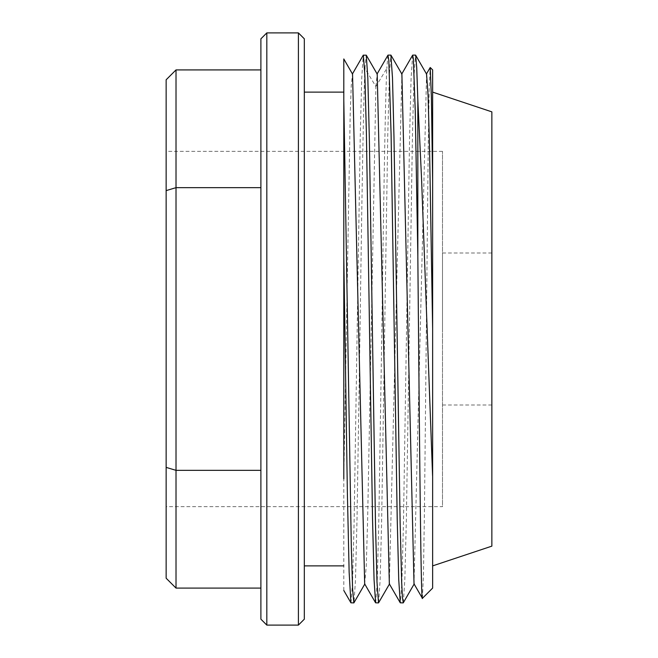 <?xml version="1.0" encoding="UTF-8"?>
<svg xmlns="http://www.w3.org/2000/svg" width="658" height="658" viewBox="0 0 658 658"><rect width="100%" height="100%" fill="white"/><g stroke="black" fill="none" stroke-linecap="round" stroke-linejoin="round"><path stroke-width="0.49" stroke-dasharray="3.29 2.47" d="M364.672 583.893L366.259 566.102L367.633 519.54L375.882 86.494L364.968 68.506C363.323 102.599 361.678 213.282 360.033 329L356.998 520.281L355.476 580.068L353.963 602.81M351.018 602.893L352.565 582.042L354.103 522.658L360.222 137.769L361.736 77.973L363.257 55.19M364.951 68.514L366.185 55.108M378.63 602.802L380.135 580.011L381.656 520.19L387.768 135.318L389.322 75.95L390.877 55.108M375.693 602.893L377.231 582.05L378.778 522.682L381.862 329C383.507 213.274 385.152 102.664 386.797 68.514L375.882 86.494M403.321 602.753L404.834 579.451L406.364 519.54L412.451 135.277L414.005 75.909L415.552 55.108M412.615 55.206L411.094 78.154L409.564 137.974L403.461 522.723L401.915 582.091L400.368 602.893M387.94 55.198L386.814 68.514M422.411 598.311L423.448 574.327L424.476 508.856L428.268 143.304L429.213 87.999L430.159 67.527M432.635 588.087L432.635 69.912M298.403 625.1L298.403 32.9M304.325 38.822L304.325 619.178M266.819 32.9L266.819 625.1M304.325 329L304.325 92.12L304.325 329M260.897 619.178L260.897 38.822M260.897 470.338L260.897 187.662L260.897 588.087L260.897 470.338L176.015 470.338L176.015 588.087M260.897 187.662L260.897 69.912L260.897 187.662L176.015 187.662L176.015 470.338A3321.411 2348.591 -90 0 1 166.145 467.377L166.145 578.217M343.805 590.481L343.805 257.114M343.805 478.86L350.204 114.212L351.273 85.236L352.548 74.107M176.015 69.912L176.015 187.662A3321.411 2348.591 90 0 0 166.145 190.623L166.145 467.377M166.145 79.782L166.145 190.623M166.145 506.66L166.145 151.34L166.145 506.66L442.505 506.66L442.505 151.34L442.505 506.66M442.505 329L442.505 253.001L442.505 329M491.855 329L491.855 253.001L491.855 329M491.855 546.14L491.855 111.86M432.635 565.88L432.635 328.655M375.882 86.519L377.215 74.124M389.339 583.885L401.898 74.107M414.014 583.86L426.573 74.107M442.505 151.34L166.145 151.34M442.505 404.999L491.855 404.999M442.505 253.001L491.855 253.001"/><path stroke-width="0.99" d="M364.886 583.893L353.864 602.893L352.606 588.976L351.347 548.64L343.805 99.975L343.805 257.114L347.366 492.628L349.143 572.246L350.92 602.81L353.864 602.893M352.334 74.107L363.257 55.19L366.276 55.19L367.83 78.261L369.352 138.879L375.479 523.883L377.009 582.379L378.523 602.893L389.552 583.885M363.356 55.108L364.886 75.629L366.416 134.117L372.535 519.014L374.065 579.698L375.595 602.81L378.523 602.893M390.877 55.108L392.489 77.874L393.994 137.654L400.13 522.814L401.66 582.067L402.441 597.653L403.321 602.753M403.198 602.893L400.27 602.81L398.74 579.739L397.218 519.088L391.091 134.133L388.812 60.289L387.94 55.198L377.009 74.124M426.359 74.099L430.225 67.503L431.426 98.412L432.635 182.069L432.635 328.655L429.6 151.101L428.087 95.558L426.573 74.107L415.642 55.182L416.72 67.519L417.83 100.049L417.838 257.114C419.343 422.107 420.881 606.495 422.411 598.311L432.635 588.087L432.635 328.655L432.635 565.88L491.855 546.14L491.855 111.86L432.635 92.12M430.225 67.503L432.635 69.912L432.635 182.069M298.403 32.9L298.403 625.1L266.819 625.1L266.819 32.9L298.403 32.9L304.325 38.822L304.325 619.178L298.403 625.1M266.819 32.9L260.897 38.822L260.897 619.178L266.819 625.1M343.805 478.86L343.805 58.957L352.548 74.107L364.672 583.893L375.595 602.802M260.897 470.338L176.015 470.338L176.015 187.662A3321.403 2348.591 -90 0 0 166.145 190.623L166.145 79.782L176.015 69.912L176.015 187.662L260.897 187.662M260.897 588.087L176.015 588.087L176.015 470.338A3321.395 2348.583 90 0 1 166.145 467.377L166.145 190.623M176.015 588.087L166.145 578.217L166.145 467.377M417.83 100.049L421.531 178.088L432.586 475.816M390.959 55.182L401.898 74.107L414.014 583.86L422.411 598.311M417.83 255.748L415.256 110.98L413.347 58.727L412.624 55.19L401.701 74.115M366.276 55.19L377.215 74.124L389.339 583.885L400.27 602.81M388.039 55.108L390.868 55.108M304.325 565.88L343.805 565.88M304.325 92.12L343.805 92.12M260.897 69.912L176.015 69.912M403.288 602.802L414.236 583.86M412.722 55.108L415.543 55.108M350.92 602.81L343.805 590.481"/></g></svg>
